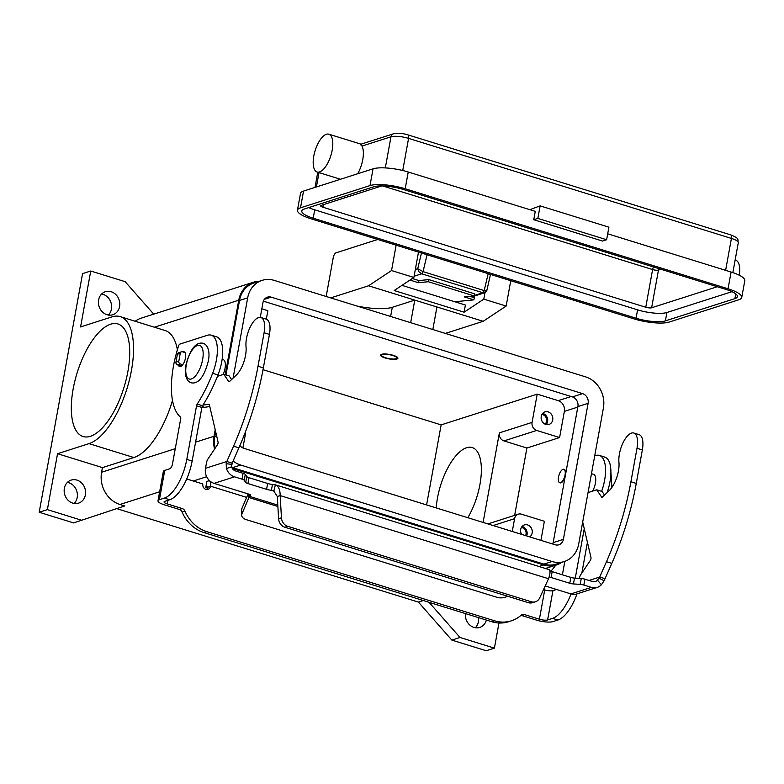 <?xml version="1.0" encoding="UTF-8"?>
<svg xmlns="http://www.w3.org/2000/svg" width="784" height="784" viewBox="0 0 784 784"><rect width="100%" height="100%" fill="white"/><g stroke="black" fill="none" stroke-linecap="round" stroke-linejoin="round"><path stroke-width="1.18" d="M549.878 570.693A6.595 1.676 -169.7 0 0 552.171 571.624L570.85 577.406A4.4 1.117 -169.7 0 0 574.505 578.082L581.258 578.514A4.4 1.117 10.3 0 1 584.913 579.19L592.43 581.522A6.164 5.38 72.2 0 0 595.37 581.522A6.164 5.38 72.2 0 0 597.457 580.18L599.731 577.034L606.463 561.707A153.987 64.121 -72.8 0 0 630.914 481.778L637 448.281A18.914 7.879 -72.8 0 0 637.48 439.922A18.914 7.879 -72.8 0 0 633.805 433.023A18.914 7.879 -72.8 0 0 623.388 442.058A18.914 7.879 -72.8 0 0 618.939 462.276A19.796 8.242 107.2 0 1 609.207 490.627L602.494 496.978A2.195 0.911 107.2 0 1 601.847 497.223A2.195 0.911 107.2 0 1 601.602 497.027L596.722 489.804L588.039 492.587M633.805 433.023L639.156 434.679A18.914 7.879 107.2 0 1 642.831 441.578A18.914 7.879 107.2 0 1 642.351 449.938L636.265 483.434A153.987 64.121 107.2 0 1 611.814 563.363L604.111 580.797L601.406 584.707A12.319 10.751 -107.8 0 1 597.251 587.392A12.319 10.751 -107.8 0 1 591.361 587.383L583.855 585.05A4.4 1.117 -169.7 0 0 580.189 584.374L573.447 583.943A4.4 1.117 10.3 0 1 569.782 583.267L551.103 577.485A6.595 1.676 10.3 0 1 549.221 576.759M269.921 326.046A18.914 7.879 -72.8 0 0 266.246 319.157L260.896 317.5A18.914 7.879 107.2 0 1 264.571 324.39A18.914 7.879 107.2 0 1 264.09 332.749L258.005 366.246A153.987 64.121 107.2 0 1 233.554 446.174L226.821 461.502L232.172 463.158L238.904 447.831A153.987 64.121 -72.8 0 0 263.355 367.902L269.441 334.405A18.914 7.879 -72.8 0 0 269.921 326.046M217.452 376.31L223.812 374.272L228.693 381.494A2.195 0.911 -72.8 0 0 228.938 381.69A2.195 0.911 -72.8 0 0 229.585 381.445L236.298 375.095A19.796 8.242 -72.8 0 0 246.029 346.744A18.914 7.879 107.2 0 1 250.478 326.526A18.914 7.879 107.2 0 1 260.896 317.5M249.714 494.41L249.371 496.311L250.802 494.929L250.233 494.567L214.061 483.365A12.319 10.751 72.2 0 1 205.496 468.322L206.535 462.609A4.4 1.833 107.2 0 1 207.907 459.071L217.354 444.92A2.195 0.911 -72.8 0 0 218.05 441.921L209.397 404.818A2.195 0.911 -72.8 0 0 209.005 404.27A2.195 0.911 -72.8 0 0 208.828 404.26L202.938 405.112M232.172 463.158L231.535 466.823L226.449 468.538A12.319 10.751 -107.8 0 0 234.504 476.819L242.021 479.151A4.4 1.117 10.3 0 1 244.216 480.288L245.706 482.405A4.4 1.117 -169.7 0 0 247.901 483.552L266.58 489.334A6.595 1.676 -169.7 0 0 271.401 490.294L272.46 484.434L275.85 484.982C278.712 486.521 280.143 490.059 280.162 495.586L277.301 496.507L273.577 490.706M545.223 585.962L570.919 593.919A12.319 10.751 72.2 0 0 576.808 593.929L597.251 587.392M277.801 505.121L249.371 496.311L248.959 497.526L248.793 494.126M231.603 379.534L229.163 375.928L223.812 374.272M201.929 407.239A39.592 16.484 -72.8 0 0 204.624 407.308L209.798 406.553M275.4 484.826L273.881 490.813L271.401 490.294L274.802 491.343M272.46 484.434A6.595 1.676 10.3 0 1 267.648 483.473L248.969 477.681A4.4 1.117 10.3 0 1 246.774 476.545L245.274 474.428A4.4 1.117 -169.7 0 0 243.079 473.291L235.563 470.959A6.164 5.38 72.2 0 1 231.535 466.823M226.449 468.538L226.174 463.716L226.821 461.502L205.496 468.322M531.238 601.749A8.8 7.683 72.2 0 0 535.443 601.759L532.581 602.671A8.8 7.683 -107.8 0 1 528.377 602.671L531.238 601.749L287.708 526.309A8.8 7.683 -107.8 0 1 281.456 517.812L280.162 495.586L548.545 578.739C550.221 573.741 550.476 570.732 549.3 569.703L549.3 569.703M277.301 496.507L278.594 518.724A8.8 7.683 72.2 0 0 284.847 527.22L287.708 526.309M182.76 364.697L180.34 363.943A2.195 1.921 -107.8 0 1 178.811 361.257L180.251 353.3A2.195 1.921 -107.8 0 1 182.545 351.8L185.053 352.584M181.496 351.8L178.634 352.722A2.195 1.921 72.2 0 0 177.39 354.221L175.949 362.179A2.195 1.921 72.2 0 0 177.478 364.864L181.427 366.089M248.146 493.93L241.727 508.885A8.8 5.272 177.2 0 0 241.443 510.384L241.688 515.313A8.8 5.272 -2.8 0 1 241.972 513.814L248.959 497.526L277.879 506.484M507.454 596.183A8.8 5.272 177.2 0 1 496.978 597.32L246.127 519.606A8.8 5.272 -2.8 0 1 241.688 515.313M528.377 602.671L284.847 527.22M535.443 601.759A8.8 7.683 72.2 0 0 539.745 597.829L548.545 578.739M589.019 580.464L599.731 577.034L605.081 578.69M596.722 489.804L602.073 491.46L604.503 495.067M582.688 522.007L590.96 557.453A2.195 0.911 107.2 0 1 590.264 560.452L580.817 574.603A4.4 1.833 -72.8 0 0 579.445 578.141L579.396 578.396M488.187 273.704L484.179 290.57A2.195 0.911 107.2 0 1 482.836 292.726L484.806 292.775L486.786 290.639L484.179 290.57L423.046 271.627L417.735 268.706L418.96 271.813L421.704 273.792A2.195 0.911 -72.8 0 0 423.046 271.627L427.055 254.761M490.51 274.42L486.786 290.639M422.556 253.369L421.282 253.781L423.37 253.624M361.15 144.266L360.807 144.922L361.15 144.266L362.002 146.079A19.796 8.242 107.2 0 1 362.757 159.632A19.796 8.242 107.2 0 1 357.68 173.754M739.283 275.223A19.796 8.242 -72.8 0 0 735.764 260.259L735.127 260.063M313.796 156.055A19.796 8.242 -72.8 0 0 317.138 172.019A19.796 8.242 -72.8 0 0 332.191 150.165A19.796 8.242 -72.8 0 0 328.859 134.201A19.796 8.242 -72.8 0 0 313.796 156.055M533.757 219.745L602.533 241.051L606.62 239.737L537.844 218.432L533.757 219.745L535.276 211.366L408.239 172.01A26.401 6.713 -169.7 0 0 373.047 168.834L303.545 191.08A26.401 6.713 -169.7 0 0 300.497 193.462L297.45 210.21A26.401 6.713 10.3 0 1 300.497 207.829L369.999 185.583A26.401 6.713 10.3 0 1 405.191 188.758L728.052 288.786A26.401 6.713 10.3 0 1 741.752 297.43A26.401 6.713 10.3 0 1 738.714 299.811L669.203 322.057A26.401 6.713 10.3 0 1 634.021 318.882L311.16 218.854A26.401 6.713 10.3 0 1 297.45 210.21M537.844 218.432L540.127 205.878L529.808 209.681M606.62 239.737L608.903 227.184L540.127 205.878M731.962 291.677L666.91 312.502A22.001 5.596 10.3 0 1 637.588 309.856L314.727 209.828A22.001 5.596 10.3 0 1 308.769 207.593M717.311 286.738L651.622 307.769A4.4 1.117 10.3 0 1 645.761 307.24L322.9 207.211A4.4 1.117 10.3 0 1 320.617 205.771A4.4 1.117 10.3 0 1 321.126 205.379L381.886 185.926M741.752 297.43L744.8 280.682A26.401 6.713 -169.7 0 0 731.09 272.038L607.698 233.808M403.152 189.414L726.004 289.433A22.001 5.596 10.3 0 1 737.43 296.646A22.001 5.596 10.3 0 1 734.892 298.626L665.391 320.872A22.001 5.596 10.3 0 1 636.059 318.226L313.208 218.207A22.001 5.596 10.3 0 1 301.781 210.994A22.001 5.596 10.3 0 1 304.319 209.014L373.821 186.768A22.001 5.596 10.3 0 1 403.152 189.414M490.51 274.939L491.323 274.674M471.782 296.95L485.492 292.422M392.823 355.515A7.703 1.96 10.3 0 1 396.469 358.494A7.703 1.96 10.3 0 1 385.669 357.808A7.703 1.96 10.3 0 1 381.847 355.838A7.703 1.96 10.3 0 1 384.66 354.299A7.703 1.96 10.3 0 1 392.823 355.515M397.753 357.671A8.8 2.234 10.3 0 1 397.684 357.71L396.469 358.494M385.16 357.974A8.8 2.234 10.3 0 1 380.593 355.093A8.8 2.234 10.3 0 1 393.343 355.358A8.8 2.234 10.3 0 1 397.909 358.239A8.8 2.234 10.3 0 1 385.16 357.974M381.847 355.838L380.985 354.672A8.8 2.234 10.3 0 1 380.936 354.613M356.906 306.015A35.192 8.947 -169.7 0 0 371.773 308.239A35.192 8.947 -169.7 0 0 392.294 307.308L414.775 300.115L483.169 321.303L506.15 306.054L510.766 280.701M127.89 371.489A58.908 24.529 107.2 0 1 83.084 436.521A58.908 24.529 107.2 0 1 73.147 389.011A58.908 24.529 107.2 0 1 117.953 323.978A58.908 24.529 107.2 0 1 127.89 371.489M436.227 507.924A45.707 19.032 107.2 0 1 437.482 498.026A45.707 19.032 107.2 0 1 472.242 447.556A45.707 19.032 107.2 0 1 479.955 484.424A45.707 19.032 107.2 0 1 467.832 517.714M521.566 534.355A6.595 5.762 -107.8 0 1 520.703 529.425A6.595 5.762 -107.8 0 1 524.427 524.917A6.595 5.762 -107.8 0 1 530.239 526.593A6.595 5.762 -107.8 0 1 532.169 532.973A6.595 5.762 -107.8 0 1 529.71 536.883M526.672 535.942A6.595 5.762 72.2 0 0 527.054 534.61A6.595 5.762 72.2 0 0 522.105 526.456M525.603 535.609A5.41 4.724 72.2 0 0 526.025 534.296A5.41 4.724 72.2 0 0 521.37 527.505M552.71 419.94A6.595 5.762 -107.8 0 1 548.996 424.448A6.595 5.762 -107.8 0 1 543.175 422.772A6.595 5.762 -107.8 0 1 541.244 416.392A6.595 5.762 -107.8 0 1 544.968 411.884A6.595 5.762 -107.8 0 1 550.78 413.56A6.595 5.762 -107.8 0 1 552.71 419.94M546.203 424.546A6.595 5.762 72.2 0 0 547.604 421.576A6.595 5.762 72.2 0 0 542.646 413.423M545.007 424.115A5.41 4.724 72.2 0 0 546.566 421.253A5.41 4.724 72.2 0 0 541.92 414.471M222.146 359.278L223.166 359.591A10.996 4.577 107.2 0 1 225.018 368.46A10.996 4.577 107.2 0 1 223.126 374.487M592.528 491.147A10.996 4.577 -72.8 0 0 595.409 483.209A10.996 4.577 -72.8 0 0 593.547 474.34L591.469 473.693M558.522 477.064A7.036 2.93 107.2 0 1 563.872 469.293A7.036 2.93 107.2 0 1 565.058 474.967A7.036 2.93 107.2 0 1 559.707 482.738A7.036 2.93 107.2 0 1 558.522 477.064M564.059 469.361A7.036 2.93 107.2 0 1 564.255 469.41A7.036 2.93 107.2 0 1 565.44 475.084A7.036 2.93 107.2 0 1 560.09 482.856A7.036 2.93 107.2 0 1 559.903 482.777M475.329 627.749A12.103 10.564 72.2 0 0 478.377 621.781A12.103 10.564 72.2 0 0 478.456 617.606M486.364 620.056A12.103 10.564 -107.8 0 1 479.739 627.435A12.103 10.564 -107.8 0 1 465.412 613.568M74.147 503.455A12.103 10.564 72.2 0 0 77.195 497.487A12.103 10.564 72.2 0 0 67.404 482.395M85.378 494.871A12.103 10.564 -107.8 0 1 78.557 503.142A12.103 10.564 -107.8 0 1 67.904 500.065A12.103 10.564 -107.8 0 1 64.357 488.363A12.103 10.564 -107.8 0 1 71.177 480.092A12.103 10.564 -107.8 0 1 81.83 483.169A12.103 10.564 -107.8 0 1 85.378 494.871M108.388 315.06A12.103 10.564 72.2 0 0 111.436 309.102A12.103 10.564 72.2 0 0 101.646 294.01M119.609 306.485A12.103 10.564 -107.8 0 1 112.788 314.747A12.103 10.564 -107.8 0 1 102.136 311.669A12.103 10.564 -107.8 0 1 98.598 299.968A12.103 10.564 -107.8 0 1 105.419 291.707A12.103 10.564 -107.8 0 1 116.071 294.784A12.103 10.564 -107.8 0 1 119.609 306.485M183.044 351.957A7.703 3.205 107.2 0 1 183.231 351.889A7.703 3.205 107.2 0 1 184.181 351.859A7.703 3.205 107.2 0 1 185.249 359.121A7.703 3.205 107.2 0 1 180.565 366.54A7.703 3.205 107.2 0 1 179.624 366.569A7.703 3.205 107.2 0 1 178.409 365.148M412.296 278.516L418.96 280.584L428.76 279.604L428.27 281.721L474.124 295.921L464.324 296.901L473.869 299.86L474.359 297.744L469.851 296.352M418.96 280.584L418.47 282.701L409.973 280.064M454.877 301.762L473.869 299.86M428.27 281.721L418.47 282.701M186.7 478.985L202.831 483.983A4.4 3.842 72.2 0 0 204.114 488.236A4.4 3.842 72.2 0 0 207.995 489.353A4.4 3.842 72.2 0 0 210.475 486.345L210.504 486.188A6.595 2.744 107.2 0 0 209.387 480.866A6.595 2.744 107.2 0 0 208.573 480.896L206.858 481.445L205.8 487.305L207.476 487.824M164.748 470.38A12.319 3.136 -169.7 0 0 163.327 471.488L157.996 500.8A12.319 3.136 10.3 0 1 159.417 499.682L164.356 498.105A35.192 14.661 -72.8 0 0 186.798 459.375L196.539 405.789A2.195 0.911 107.2 0 1 197.196 404.074A87.994 36.642 -72.8 0 0 212.631 373.302A30.801 12.828 -72.8 0 0 211.219 335.16A30.801 12.828 -72.8 0 0 207.427 335.278L179.83 344.107A2.195 0.911 -72.8 0 0 178.605 345.852A65.993 27.479 -72.8 0 0 180.477 417.049A2.195 0.911 107.2 0 1 180.712 418.744L172.49 463.961A4.4 1.833 107.2 0 1 169.687 468.803L164.748 470.38L159.417 499.682M206.457 489.481A4.4 3.842 72.2 0 0 207.613 487.266L207.515 486.756L205.8 487.305M157.996 500.8A12.319 3.136 10.3 0 0 164.395 504.827L179.36 509.463A4.4 3.842 72.2 0 1 182.084 512.03A35.192 30.723 -107.8 0 0 203.918 532.552L491.695 621.712L494.557 620.791L206.78 531.64A35.192 30.723 -107.8 0 1 184.946 511.119A4.4 3.842 72.2 0 0 182.221 508.551L167.257 503.916A6.164 1.568 -169.7 0 1 164.062 501.897A6.164 1.568 -169.7 0 1 164.767 501.339L169.707 499.761A35.192 14.661 -72.8 0 0 192.149 461.031L201.89 407.445A2.195 0.911 107.2 0 1 202.546 405.73A87.994 36.642 -72.8 0 0 217.981 374.958A30.801 12.828 -72.8 0 0 216.57 336.816L211.219 335.16M494.557 620.791A35.192 30.723 72.2 0 0 511.374 620.82A35.192 30.723 72.2 0 0 521.115 615.264A4.4 3.842 -107.8 0 1 522.34 614.568A4.4 3.842 -107.8 0 1 524.437 614.578L539.402 619.213A6.164 1.568 -169.7 0 0 547.614 619.948L552.553 618.37A35.192 14.661 -72.8 0 0 571.017 593.949M556.581 589.48L552.936 590.646A6.164 1.568 10.3 0 1 544.723 589.901L543.567 589.548M521.007 615.362A4.4 3.842 -107.8 0 1 521.576 615.489L536.54 620.124A12.319 3.136 10.3 0 0 552.965 621.604L557.904 620.026A35.192 14.661 -72.8 0 0 576.995 593.87M491.695 621.712A35.192 30.723 72.2 0 0 508.512 621.741L511.374 620.82M601.651 491.333A30.801 12.828 -72.8 0 0 599.407 455.426A30.801 12.828 -72.8 0 0 595.624 455.543L594.713 455.827M607.149 492.568A30.801 12.828 -72.8 0 0 604.758 457.082L599.407 455.426M575.27 578.131L584.247 528.7M581.836 573.075L587.432 542.312M564.843 561.344L562.402 574.79M172.49 400.457A66.611 27.734 107.2 0 1 133.897 457.542L102.439 467.617L101.587 472.262A26.401 23.04 -107.8 0 0 119.952 504.484L124.725 505.964L73.588 522.908L39.2 512.256L82.565 273.626L90.738 271.009L125.126 281.662L153.733 314.149M39.2 512.256L47.373 509.639L57.546 453.701L89.004 443.636L133.897 457.542M90.738 271.009L80.576 326.938L112.034 316.863A66.611 27.734 107.2 0 1 120.236 316.628A66.611 27.734 107.2 0 1 129.536 379.387A66.611 27.734 107.2 0 1 89.004 443.636M81.761 520.292L47.373 509.639M498.977 622.996L494.41 648.133L486.237 650.749L451.849 640.097L418.391 602.092L116.718 508.63M418.391 602.092L423.301 600.524M561.736 562.353A26.401 23.04 -107.8 0 1 556.385 564.99A26.401 23.04 -107.8 0 1 543.773 564.96L232.378 468.489A26.401 23.04 -107.8 0 1 232.348 468.479L232.378 468.489M451.849 640.097L460.022 637.48L429.064 602.308M494.41 648.133L460.022 637.48M225.214 374.703L238.748 300.213A26.401 23.04 -107.8 0 1 253.624 282.171A26.401 23.04 -107.8 0 1 259.514 281.211M214.6 449.036A26.401 23.04 -107.8 0 1 214.022 436.267L215.208 429.74M215.169 448.183A25.519 22.275 -107.8 0 1 214.787 436.502L215.659 431.68M225.978 374.938L239.512 300.448A25.519 22.275 -107.8 0 1 253.889 283.004L262.072 280.388A25.519 22.275 72.2 0 0 247.685 297.832L233.093 378.113M233.113 461.002A25.519 22.275 72.2 0 0 240.708 465.039L552.103 561.511A25.519 22.275 72.2 0 0 564.294 561.53L556.121 564.147A25.519 22.275 -107.8 0 1 543.929 564.127L232.534 467.656A25.519 22.275 -107.8 0 1 231.76 467.401M120.236 316.628L165.13 330.534A66.611 27.734 107.2 0 1 177.38 349.752M135.201 321.264A26.401 23.04 -107.8 0 1 141.198 318.157L253.624 282.171M426.594 504.935L441.147 424.889L263.022 369.705M441.147 424.889L537.216 394.136L558.237 400.644A8.8 7.683 -107.8 0 1 564.353 411.384L559.6 437.55L526.897 448.027L514.657 515.343M261.836 308.818L267.854 310.68L266.315 319.176M512.266 531.474L514.588 518.685A6.595 5.762 72.2 0 1 518.302 514.177A6.595 5.762 72.2 0 1 521.458 514.177L544.38 521.282L540.921 540.352M564.294 561.53A25.519 22.275 72.2 0 0 578.68 544.096L603.406 408.033A25.519 22.275 72.2 0 0 585.658 376.888L274.263 280.407A25.519 22.275 72.2 0 0 262.072 280.388M260.278 317.363L262.973 302.565A7.918 6.909 -107.8 0 1 267.432 297.156A7.918 6.909 -107.8 0 1 271.215 297.156L582.61 393.627A7.918 6.909 -107.8 0 1 588.118 403.299L563.392 539.363A7.918 6.909 -107.8 0 1 558.933 544.772A7.918 6.909 -107.8 0 1 555.15 544.762L243.755 448.291A7.918 6.909 -107.8 0 1 239.904 445.508M552.789 544.027A7.918 6.909 72.2 0 0 553.171 542.626L577.896 406.573A7.918 6.909 72.2 0 0 572.389 396.9L263.355 301.164M559.6 437.55L536.677 430.445A6.595 5.762 -107.8 0 1 532.081 422.39L537.216 394.136M483.101 522.438L499.379 432.866A6.595 5.762 72.2 0 0 503.965 440.922L526.897 448.027M245.186 432.513A6.595 5.762 -107.8 0 1 245.216 435.228L242.903 447.968M555.709 565.205A66.611 27.734 107.2 0 1 550.936 571.183M102.439 467.617L57.546 453.701M326.173 296.489L333.229 257.662A4.4 1.833 107.2 0 1 336.032 252.82L377.721 239.483M396.136 245.186L391.53 270.549L413.883 277.467L418.489 252.115M484.973 292.716L483.806 299.135L464.099 312.199L394.185 290.531L413.883 277.467M391.53 270.549L368.549 285.788L414.775 300.115L410.679 322.675M483.806 299.135L506.15 306.054M432.837 329.545L436.933 306.975M483.169 321.303L445.332 333.416M330.711 297.9L368.549 285.788M464.099 312.199L465.402 305.025L401.976 285.366M474.124 295.921L474.614 293.804L428.76 279.604M642.351 449.938L637 448.281M234.504 476.819L214.061 483.365M570.919 593.919L591.361 587.383M266.58 489.334L267.648 483.473M231.633 464.334L226.174 463.716M242.021 479.151L243.079 473.291M244.216 480.288L245.274 474.428M245.706 482.405L246.774 476.545M247.901 483.552L248.969 477.681M264.09 332.749L269.441 334.405M228.693 381.494L229.251 381.671M202.145 406.533L204.624 407.308M233.554 446.174L238.904 447.831M258.005 366.246L263.355 367.902M278.594 518.724L281.456 517.812M180.34 363.943L177.478 364.864M178.811 361.257L175.949 362.179M180.251 353.3L177.39 354.221M241.972 513.814L241.727 508.885M599.035 578.161L604.111 580.797M597.457 580.18L601.406 584.707M611.814 563.363L606.463 561.707M602.161 497.203L601.602 497.027M636.265 483.434L630.914 481.778M583.855 585.05L584.913 579.19M580.189 584.374L581.258 578.514M573.447 583.943L574.505 578.082M569.782 583.267L570.85 577.406M551.103 577.485L552.171 571.624M421.282 253.781L417.735 268.706L415.334 269.48M361.042 144.168L393.45 133.799A4.4 3.842 72.2 0 0 392.637 134.191A4.4 3.842 72.2 0 0 390.971 136.798A13.201 3.352 10.3 0 1 408.572 138.386L731.423 238.414A4.4 1.833 -72.8 0 0 731.364 235.641A4.4 1.833 -72.8 0 0 730.688 234.867L407.827 134.838A4.4 1.833 107.2 0 1 408.513 135.622A4.4 1.833 107.2 0 1 408.572 138.386L402.731 170.51M658.491 268.52A4.4 3.842 -107.8 0 1 658.472 270.088L660.971 269.284M382.719 185.945L652.611 269.559A4.4 1.833 107.2 0 1 653.454 266.962M316.403 186.964L319.01 172.598M385.316 167.913L390.971 136.798L362.002 146.079M405.191 188.758L408.239 172.01M728.052 288.786L731.09 272.038M645.761 307.24L652.611 269.559A4.4 1.117 -169.7 0 0 658.472 270.088L651.622 307.769M322.9 207.211L323.371 204.653M725.621 270.343L731.423 238.414A13.201 3.352 10.3 0 1 738.283 242.736C737.391 239.414 740.086 238.601 730.688 234.867M734.892 298.626L735.755 293.892M665.391 320.872L666.91 312.502M637.588 309.856L636.059 318.226M369.999 185.583L373.047 168.834M300.497 207.829L303.545 191.08M313.208 218.207L314.727 209.828M414.109 276.223L421.704 273.792L482.836 292.726L474.222 295.49M472.291 296.107L470.704 296.617M186.288 364.834A17.601 7.33 107.2 0 1 197.509 345.47A17.601 7.33 107.2 0 1 202.635 359.591A17.601 7.33 107.2 0 1 191.414 378.956A17.601 7.33 107.2 0 1 186.288 364.834M390.628 316.462L392.294 307.308M207.613 487.266L210.475 486.345M182.084 512.03L184.946 511.119M203.918 532.552L206.78 531.64M179.36 509.463L182.221 508.551M164.356 498.105L169.707 499.761M212.631 373.302L217.981 374.958M197.196 404.074L202.546 405.73M196.539 405.789L201.89 407.445M186.798 459.375L192.149 461.031M167.903 500.339L167.257 503.916M246.666 497.389L210.504 486.188M539.402 619.213L544.723 589.901M521.576 615.489L524.437 614.578M557.904 620.026L552.553 618.37M604.787 494.802L604.209 494.616M552.936 590.646L547.614 619.948M539 566.489L543.773 564.96M119.952 504.484L159.642 491.774M193.256 481.013L206.662 476.721M101.587 472.262L175.273 448.673M195.579 442.176L214.022 436.267M154.399 327.212L238.748 300.213M571.144 396.518L558.237 400.644M553.063 543.145L551.524 543.635M577.808 407.082L564.353 411.384M552.103 561.511L543.929 564.127M240.708 465.039L232.534 467.656M216.649 435.914L214.787 436.502M271.215 297.156L264.355 299.351M582.61 393.627L572.389 396.9M588.118 403.299L577.896 406.573M563.392 539.363L553.171 542.626M247.685 297.832L239.512 300.448M536.677 430.445L503.965 440.922M532.081 422.39L499.379 432.866M514.588 518.685L493.136 525.554M275.488 484.855L549.153 569.635M317.138 172.019L340.491 179.252M361.061 144.178L328.859 134.201M393.45 133.799C397.557 132.849 402.349 133.202 407.827 134.838M732.854 272.607L738.283 242.736M315.011 187.415L317.775 172.215M203.252 343.284C202.086 343.216 192.413 339.619 185.926 365.109C184.309 372.792 185.573 380.75 191.012 382.788C192.188 382.866 201.86 386.463 208.338 360.973C209.965 353.29 208.701 345.332 203.252 343.284M610.912 472.076L611.814 485.972L611.353 488.177M209.936 481.043L209.387 480.866M545.448 568.488L556.385 564.99M518.302 514.177L487.864 523.918"/></g></svg>
